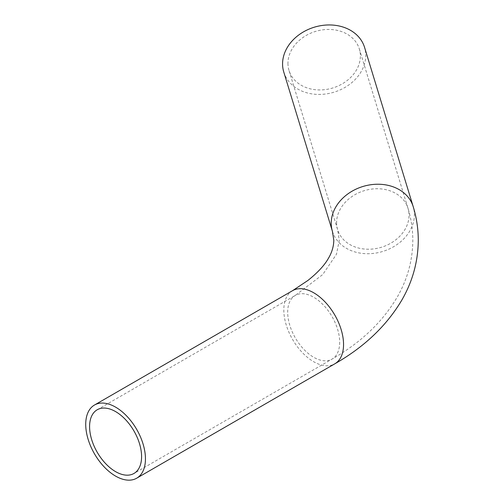 <?xml version="1.0" encoding="UTF-8"?>
<svg xmlns="http://www.w3.org/2000/svg" width="504" height="504" viewBox="0 0 504 504"><rect width="100%" height="100%" fill="white"/><g stroke="black" fill="none" stroke-linecap="round" stroke-linejoin="round"><path stroke-width="0.38" stroke-dasharray="2.52 1.89" d="M283.771 72.028A42.235 33.957 163 0 0 329.156 93.416A42.235 33.957 163 0 0 365.753 55.459A42.235 33.957 163 0 0 364.556 47.357M287.948 63.378A36.767 29.566 163 0 0 288.994 70.434A36.767 29.566 163 0 0 328.514 89.057A36.767 29.566 163 0 0 360.373 56.007A36.767 29.566 163 0 0 359.327 48.951A36.767 29.566 163 0 0 319.813 30.328A36.767 29.566 163 0 0 287.948 63.378M292.566 290.669A42.235 24.381 -120 0 0 283.821 310.004A42.235 24.381 -120 0 0 302.255 352.504A42.235 24.381 -120 0 0 334.801 363.819M332.419 231.317A42.235 33.957 163 0 0 377.805 252.706A42.235 33.957 163 0 0 414.401 214.742A42.235 33.957 163 0 0 413.198 206.64M336.596 222.667A36.767 29.566 163 0 0 337.642 229.717A36.767 29.566 163 0 0 377.162 248.34A36.767 29.566 163 0 0 409.021 215.29A36.767 29.566 163 0 0 407.975 208.24A36.767 29.566 163 0 0 368.462 189.617A36.767 29.566 163 0 0 336.596 222.667M339.683 342.254A36.767 21.231 60 0 1 332.067 359.087A36.767 21.231 60 0 1 303.736 349.24A36.767 21.231 60 0 1 287.683 312.234A36.767 21.231 60 0 1 295.3 295.401A36.767 21.231 60 0 1 323.631 305.254A36.767 21.231 60 0 1 339.683 342.254M97.203 409.771L295.3 295.401L322.743 274.535L336.477 254.249L339.274 240.326L337.642 229.717L288.994 70.434M359.327 48.951L407.975 208.24C411.188 218.73 412.801 229.427 412.814 240.326C412.663 260.253 407.528 279.084 397.391 296.825C382.694 321.867 360.914 342.619 332.067 359.087L133.97 473.458"/><path stroke-width="0.76" d="M145.448 458.854A42.235 24.381 -120 0 0 127.014 416.354A42.235 24.381 -120 0 0 94.468 405.04A42.235 24.381 -120 0 0 85.724 424.374A42.235 24.381 -120 0 0 104.158 466.874A42.235 24.381 -120 0 0 136.704 478.189A42.235 24.381 -120 0 0 145.448 458.854M89.586 426.604A36.767 21.231 -120 0 0 105.638 463.611A36.767 21.231 -120 0 0 133.97 473.458A36.767 21.231 -120 0 0 141.586 456.624A36.767 21.231 -120 0 0 125.534 419.624A36.767 21.231 -120 0 0 97.203 409.771A36.767 21.231 -120 0 0 89.586 426.604M364.556 47.357A42.235 33.957 163 0 0 319.164 25.969A42.235 33.957 163 0 0 282.568 63.926A42.235 33.957 163 0 0 283.771 72.028L332.419 231.317A42.235 33.957 163 0 1 331.216 223.215A42.235 33.957 163 0 1 367.813 185.252A42.235 33.957 163 0 1 413.198 206.64L364.556 47.357M413.198 206.64C416.569 217.652 418.257 228.879 418.276 240.326C418.106 261.57 412.568 281.579 401.675 300.34C386.385 325.962 364.09 347.124 334.801 363.819A42.235 24.381 -120 0 0 343.545 344.484A42.235 24.381 -120 0 0 325.111 301.984A42.235 24.381 -120 0 0 292.566 290.669L307.881 280.476C317.822 272.557 324.727 265.066 328.589 258.004C330.58 254.703 333.648 248.365 333.812 240.326L332.419 231.317M94.468 405.04L292.566 290.669M136.704 478.189L334.801 363.819"/></g></svg>
